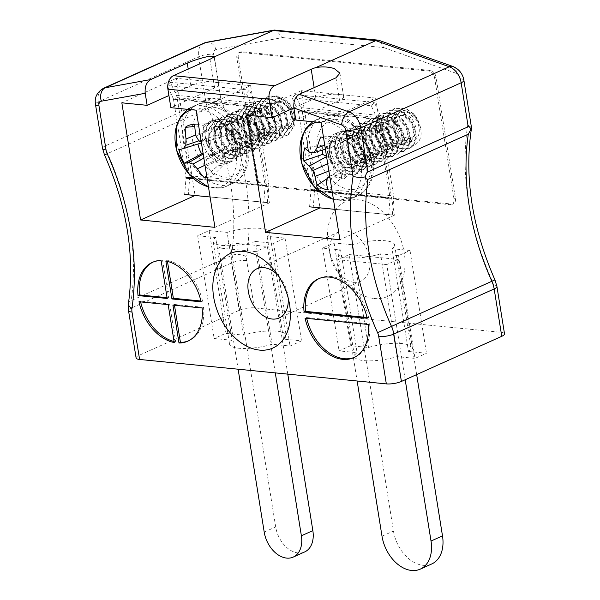 <?xml version="1.0" encoding="UTF-8"?>
<svg xmlns="http://www.w3.org/2000/svg" width="600" height="600" viewBox="0 0 600 600"><rect width="100%" height="100%" fill="white"/><g stroke="black" fill="none" stroke-linecap="round" stroke-linejoin="round"><path stroke-width="0.45" stroke-dasharray="3 2.25" d="M224.76 152.415A12.435 8.527 -114.2 0 0 227.962 151.92A12.435 8.527 -114.2 0 0 230.64 137.085A12.435 8.527 -114.2 0 0 217.763 129.248A12.435 8.527 -114.2 0 0 214.275 141.9A12.435 8.527 -114.2 0 0 224.76 152.415M283.538 125.977A12.435 8.527 -114.2 0 0 286.74 125.483A12.435 8.527 -114.2 0 0 290.228 112.823A12.435 8.527 -114.2 0 0 279.743 102.315A12.435 8.527 -114.2 0 0 276.54 102.81A12.435 8.527 -114.2 0 0 273.053 115.462A12.435 8.527 -114.2 0 0 283.538 125.977M349.71 164.782A12.435 8.527 -114.2 0 0 352.913 164.288A12.435 8.527 -114.2 0 0 355.59 149.453A12.435 8.527 -114.2 0 0 342.712 141.615A12.435 8.527 -114.2 0 0 339.225 154.275A12.435 8.527 -114.2 0 0 349.71 164.782M408.487 138.345A12.435 8.527 -114.2 0 0 411.69 137.85A12.435 8.527 -114.2 0 0 415.178 125.198A12.435 8.527 -114.2 0 0 404.692 114.683A12.435 8.527 -114.2 0 0 401.49 115.177A12.435 8.527 -114.2 0 0 398.002 127.837A12.435 8.527 -114.2 0 0 408.487 138.345M263.46 185.392A6.48 4.447 65.8 0 1 257.722 178.755L238.298 57.488A6.48 4.447 65.8 0 1 240.39 52.043A6.48 4.447 65.8 0 1 242.055 51.787L430.275 70.425A6.48 4.447 65.8 0 1 436.005 77.055L455.43 198.33A6.48 4.447 65.8 0 1 453.345 203.767A6.48 4.447 65.8 0 1 451.673 204.022L263.46 185.392L262.028 186.038A6.48 4.447 65.8 0 1 256.29 179.4L236.865 58.133A6.48 4.447 65.8 0 1 238.958 52.688A6.48 4.447 65.8 0 1 240.623 52.432L428.842 71.07A6.48 4.447 65.8 0 1 434.572 77.7L453.998 198.975A6.48 4.447 65.8 0 1 451.912 204.413A6.48 4.447 65.8 0 1 450.24 204.667L262.028 186.038M136.102 357.945A10.8 2.88 170.9 0 1 138.855 355.455L239.205 310.32A10.8 2.88 170.9 0 1 254.28 307.875L501.015 332.303A10.8 2.88 170.9 0 1 504.51 333.817M374.19 298.507A51.84 35.55 -114.2 0 0 404.16 252.375A51.84 35.55 -114.2 0 0 357.532 199.778A51.84 35.55 -114.2 0 0 328.62 247.103A51.84 35.55 -114.2 0 0 342.855 278.737A51.84 35.55 -114.2 0 0 374.19 298.507M408.495 351.465L426.472 353.243L415.005 358.403L397.028 356.625A28.62 7.635 170.9 0 1 354.525 356.595A28.62 7.635 170.9 0 1 357.067 352.665L339.09 350.888L350.558 345.728L368.535 347.513A28.62 7.635 170.9 0 1 411.037 347.543A28.62 7.635 170.9 0 1 408.495 351.465L392.033 248.692L410.01 250.478L398.543 255.63L380.565 253.853L397.028 356.625M232.118 340.298L214.14 338.52L225.608 333.36L243.585 335.138A28.62 7.635 170.9 0 1 286.087 335.168A28.62 7.635 170.9 0 1 283.545 339.097L301.522 340.875L290.055 346.035L272.077 344.257A28.62 7.635 170.9 0 1 229.575 344.22A28.62 7.635 170.9 0 1 232.118 340.298L215.655 237.525L197.678 235.748L209.145 230.587L227.123 232.365L243.585 335.138M227.123 232.365A28.62 7.635 170.9 0 1 269.625 232.403A28.62 7.635 170.9 0 1 267.082 236.325L285.06 238.103L273.593 243.263L255.615 241.485L272.077 344.257M255.615 241.485A28.62 7.635 170.9 0 1 213.112 241.455A28.62 7.635 170.9 0 1 215.655 237.525M273.593 243.263L290.055 346.035M285.06 238.103L301.522 340.875M267.082 236.325L283.545 339.097M209.145 230.587L225.608 333.36M197.678 235.748L214.14 338.52M380.565 253.853A28.62 7.635 170.9 0 1 338.062 253.822A28.62 7.635 170.9 0 1 340.605 249.9L322.627 248.115L334.095 242.955L352.072 244.74L368.535 347.513M352.072 244.74A28.62 7.635 170.9 0 1 394.575 244.77A28.62 7.635 170.9 0 1 392.033 248.692M334.095 242.955L350.558 345.728M322.627 248.115L339.09 350.888M340.605 249.9L357.067 352.665M398.543 255.63L415.005 358.403M410.01 250.478L426.472 353.243M254.28 307.875L246.69 260.498A10.8 7.41 65.8 0 1 246.638 256.778A221.385 151.83 -114.2 0 0 221.873 102.15A10.8 7.41 65.8 0 1 220.718 98.325L213.667 54.338A5.4 3.705 65.8 0 1 216.007 49.62L282.615 37.598L275.752 30M282.615 37.598L383.79 47.617L379.515 40.402M383.79 47.617L456.457 73.425A5.4 3.705 65.8 0 1 460.403 78.765L467.768 124.733L471.487 127.688M167.055 297.675L168.615 297.825L162.547 259.92L161.108 260.565M168.615 297.825L167.183 298.47M162.547 259.92A43.2 29.625 -114.2 0 0 153.765 261.75A43.2 29.625 -114.2 0 0 153.053 262.087M200.917 301.028L202.53 301.185L201.097 301.83M202.53 301.185A43.2 29.625 -114.2 0 0 167.288 260.385L167.453 261.39M167.288 260.385L165.855 261.03M172.913 305.108L174.352 304.462L174.48 305.265M174.352 304.462L203.52 307.35L202.087 307.995M188.483 340.853A43.2 29.625 -114.2 0 0 189.203 340.545A43.2 29.625 -114.2 0 0 203.52 307.35M168.172 304.635L169.605 303.99L140.43 301.103L138.998 301.748M169.605 303.99L175.68 341.903L174.24 342.548M140.43 301.103A43.2 29.625 -114.2 0 0 140.61 301.913M174.083 341.543A43.2 29.625 -114.2 0 0 175.68 341.903M354.555 357.293A43.2 29.625 -114.2 0 0 355.275 356.985A43.2 29.625 -114.2 0 0 369.593 323.79L306.502 317.55L305.07 318.195M369.593 323.79L368.16 324.435M306.502 317.55A43.2 29.625 -114.2 0 0 306.683 318.353M366.99 317.468L368.603 317.625L367.17 318.27M368.603 317.625A43.2 29.625 -114.2 0 0 319.837 278.19A43.2 29.625 -114.2 0 0 319.125 278.528M335.933 77.835L339.54 100.38A16.2 4.32 -9.1 0 0 343.673 96.645A16.2 4.32 -9.1 0 0 338.43 94.373A16.2 4.32 -9.1 0 0 315.817 98.032L293.873 107.903M339.54 100.38L295.815 120.052M375.6 98.055L301.26 90.69L320.025 207.855L394.365 215.212L375.6 98.055L321.12 122.558M394.365 215.212L339.892 239.715M301.26 90.69L246.788 115.192M250.65 85.68L176.31 78.323L195.075 195.48L269.415 202.837L250.65 85.68L196.178 110.183M209.985 59.235L214.59 88.012A16.2 4.32 -9.1 0 0 218.722 84.278A16.2 4.32 -9.1 0 0 213.48 82.005A16.2 4.32 -9.1 0 0 190.868 85.665L168.922 95.535M214.59 88.012L170.865 107.677M269.415 202.837L214.942 227.34M176.31 78.323L121.837 102.825M288.18 297.938A27 18.518 -114.2 0 0 287.707 294.428A27 18.518 -114.2 0 0 280.298 277.95A27 18.518 -114.2 0 0 277.98 275.265M353.918 282.285A27 18.518 -114.2 0 0 360.877 281.212A27 18.518 -114.2 0 0 366.69 249A27 18.518 -114.2 0 0 338.73 231.968A27 18.518 -114.2 0 0 330.188 255.51A27 18.518 -114.2 0 0 337.597 271.987A27 18.518 -114.2 0 0 353.918 282.285M287.782 374.13L267.337 246.465L230.167 242.782L275.678 526.95A25.38 17.407 -114.2 0 0 304.673 551.933M275.288 372.892L255.862 251.625L267.337 246.465M255.862 251.625L218.7 247.942L230.167 242.782M218.7 247.942L238.125 369.218M416.662 374.587L398.213 259.418L349.185 254.565L393.465 531.023A33.48 22.957 -114.2 0 0 431.715 563.977M405.195 379.74L386.745 264.577L398.213 259.418M386.745 264.577L337.718 259.725L349.185 254.565M337.718 259.725L357.142 381M346.47 121.927C361.087 128.108 373.08 149.7 371.505 166.972C370.673 184.583 356.543 194.295 341.985 187.208C327.375 181.02 315.382 159.428 316.957 142.155C317.782 124.545 331.92 114.833 346.47 121.927M342.907 173.835C354.75 178.8 362.888 161.595 353.332 148.29C351.173 144.502 348.457 141.84 345.188 140.295C333.06 132.292 324.495 149.085 331.942 163.072A21.6 14.812 -114.2 0 0 342.907 173.835C330.577 168.413 324.442 143.933 334.515 135.9L336.915 134.167M331.942 163.072L329.017 145.755L336.923 134.167L347.707 134.325C357.877 139.71 363.278 148.365 363.915 160.275L362.108 167.79L357.502 172.267L347.925 171.57C338.715 165.757 334.267 156.683 334.582 144.337C335.138 139.785 336.788 136.222 339.532 133.642L342.653 131.595L353.445 131.745C363.608 137.13 369.015 145.785 369.653 157.695L367.837 165.21L363.24 169.688L353.663 168.998C344.445 163.178 339.998 154.102 340.32 141.757L342.96 133.875L348.39 129.015L359.175 129.165C369.345 134.55 374.745 143.205 375.382 155.115L373.575 162.63L368.97 167.115L359.392 166.417C350.183 160.597 345.735 151.523 346.05 139.178L348.69 131.295L354.12 126.435L364.913 126.593C375.082 131.977 380.483 140.625 381.12 152.542L379.305 160.05L374.707 164.535L365.13 163.837C355.913 158.025 351.465 148.942 351.788 136.597L354.428 128.715L359.858 123.855L370.642 124.012C380.812 129.398 386.22 138.045 386.857 149.962L385.043 157.47L380.438 161.955L370.86 161.257C361.65 155.445 357.202 146.363 357.517 134.017L358.425 129.825L365.587 121.275L376.38 121.433C386.55 126.817 391.95 135.465 392.588 147.382L390.78 154.89L386.175 159.375L376.597 158.678C367.388 152.865 362.94 143.782 363.255 131.438L365.895 123.555L371.325 118.703L382.11 118.852C392.28 124.238 397.688 132.885 398.325 144.803L396.51 152.31L391.905 156.795L382.327 156.097C373.118 150.285 368.67 141.203 368.985 128.858L371.632 120.975L377.062 116.123L387.847 116.273C398.018 121.657 403.418 130.305 404.055 142.222L402.248 149.73L397.643 154.215L388.065 153.517C378.855 147.705 374.407 138.623 374.722 126.278L377.362 118.395L382.793 113.542L393.585 113.692C403.748 119.078 409.155 127.725 409.793 139.642L407.978 147.15L403.38 151.635L393.803 150.938C386.123 146.415 381.645 138.855 380.362 128.265L382.365 129.975L388.365 144.113L398.925 147.488L403.357 140.363L400.928 129.06L392.647 120.39L382.942 119.625L377.077 127.395L378.067 139.343L384.915 148.657L393.188 150.067L397.62 142.942L395.197 131.64L386.918 122.97L377.212 122.205L371.347 129.975L372.337 141.922L379.185 151.238L387.457 152.648L391.89 145.523L389.46 134.22L381.18 125.55L371.475 124.785L365.61 132.555L366.6 144.502L373.447 153.81L381.72 155.227L386.153 148.102L383.73 136.8L375.45 128.13L365.737 127.365L360.278 133.762L359.722 142.882L363.33 151.845L369.585 157.477L375.99 157.808L380.415 150.675L377.993 139.38L369.712 130.71L360.007 129.945L354.142 137.715L355.132 149.663L361.98 158.97L370.252 160.387L374.685 153.255L372.263 141.96L363.983 133.29L354.27 132.517L348.405 140.295L349.395 152.235L356.243 161.55L364.515 162.96L368.947 155.835L366.525 144.532L358.245 135.87L348.54 135.097L342.675 142.875L343.665 154.815L350.513 164.13L358.785 165.54L363.218 158.415L360.788 147.113L352.507 138.45L342.09 138L339.728 139.545L335.812 148.32L337.942 159.442L344.7 167.453L352.335 168.442L356.835 160.493L353.332 148.29M345.188 140.295L352.5 145.837L356.947 154.53L357.075 163.05L353.048 168.12L345.413 167.13L338.663 159.12L336.532 147.998L340.44 139.222L342.803 137.678M342.09 138L351.795 138.773L360.075 147.435L362.498 158.738L358.065 165.863L349.793 164.453L342.945 155.137L341.955 143.19L347.82 135.42L357.525 136.192L365.805 144.855L368.235 156.157L363.803 163.282L355.53 161.873L348.683 152.558L347.692 140.618L353.558 132.84L363.263 133.613L371.543 142.275L373.965 153.578L369.532 160.71L361.26 159.292L354.413 149.985L353.423 138.038L359.288 130.267L368.993 131.032L377.28 139.703L379.702 150.998L375.27 158.13L368.865 157.8L362.618 152.167L359.002 143.205L359.558 134.085L365.025 127.688L374.73 128.453L383.01 137.123L385.433 148.425L381.007 155.55L372.735 154.132L365.888 144.825L364.89 132.877L370.755 125.108L380.468 125.873L388.748 134.542L391.17 145.845L386.737 152.97L378.465 151.56L371.618 142.245L370.627 130.297L376.493 122.528L386.197 123.292L394.478 131.962L396.908 143.265L392.475 150.39L384.202 148.98L377.355 139.665L376.365 127.718L382.23 119.948L391.935 120.712L400.215 129.382L402.638 140.685L398.205 147.81L387.653 144.435L381.653 130.297L375.337 130.523L375.435 125.962L378.075 118.073L383.505 113.22L394.298 113.37C404.467 118.755 409.868 127.41 410.505 139.32L408.69 146.835L404.092 151.312L394.515 150.623C385.298 144.803 380.85 135.727 381.173 123.382L383.812 115.5L389.243 110.64L400.028 110.79C410.197 116.175 415.605 124.83 416.243 136.74L414.428 144.255L409.822 148.74L400.245 148.042C391.035 142.222 386.588 133.148 386.903 120.802L389.543 112.92L394.98 108.06L405.765 108.218L413.903 114.007A21.6 14.812 65.8 0 1 420.743 128.977C418.373 119.243 413.138 112.425 405.053 108.532L394.26 108.382L388.83 113.235L386.19 121.125C385.875 133.47 390.322 142.545 399.533 148.358L409.11 149.055L413.715 144.578L415.522 137.062C414.885 125.145 409.485 116.498 399.315 111.113L388.53 110.962L383.1 115.815L380.46 123.698L380.362 128.265L382.365 129.975L383.82 121.965L387.96 117.368L397.665 118.132L405.945 126.802L408.375 138.105L403.942 145.23L395.67 143.82L388.822 134.505L387.832 122.558L393.697 114.788L403.403 115.56L411.683 124.222L414.105 135.525L409.673 142.65L401.4 141.24L394.553 131.925L393.562 119.977L399.428 112.208L408.345 112.583L416.408 119.917A15.982 10.965 -114.2 0 0 408.263 111.922C394.41 104.385 387.675 126.877 398.707 139.125C408.623 152.333 423.713 144.847 420.743 128.977M375.337 130.523C376.62 141.113 381.097 148.672 388.778 153.195L398.355 153.892L402.96 149.415L404.768 141.9C404.13 129.983 398.73 121.335 388.56 115.95L377.775 115.8L372.345 120.653L369.705 128.535C369.382 140.88 373.83 149.962 383.048 155.775L392.625 156.472L397.222 151.988L399.037 144.48C398.4 132.562 392.993 123.915 382.83 118.53L372.038 118.38L366.608 123.233L363.968 131.115C363.653 143.46 368.1 152.542 377.31 158.355L386.888 159.053L391.493 154.567L393.3 147.06C392.662 135.142 387.263 126.495 377.093 121.11L366.308 120.96L360.877 125.812L358.23 133.695C357.915 146.04 362.362 155.123 371.572 160.935L381.15 161.632L385.755 157.148L387.57 149.64C386.933 137.722 381.525 129.075 371.355 123.69L360.57 123.532L353.4 132.083L352.5 136.275C352.185 148.62 356.632 157.703 365.843 163.515L375.42 164.212L380.025 159.727L381.832 152.22C381.195 140.303 375.795 131.655 365.625 126.27L354.84 126.113L349.403 130.972L346.763 138.855C346.447 151.2 350.895 160.282 360.105 166.095L369.683 166.792L374.288 162.308L376.103 154.8C375.465 142.882 370.058 134.235 359.888 128.85L349.103 128.692L343.673 133.553L341.032 141.435C340.71 153.78 345.157 162.863 354.375 168.675L363.952 169.373L368.55 164.887L370.365 157.38C369.728 145.462 364.327 136.815 354.157 131.43L343.365 131.273L337.935 136.132L335.295 144.015C334.98 156.36 339.428 165.435 348.638 171.255L358.215 171.953L362.82 167.468L364.627 159.953C363.99 148.042 358.59 139.387 348.42 134.002L337.635 133.852M316.725 122.123A41.115 28.2 65.8 0 1 333.202 123.975A41.115 28.2 65.8 0 1 361.433 171.428A41.115 28.2 65.8 0 1 333.397 199.17M323.535 137.61A27.892 19.125 65.8 0 1 331.425 141.863A59.948 30.682 111.3 0 0 328.23 153.03A59.46 37.987 86 0 0 329.123 159.442A59.46 33.945 29 0 0 333.998 163.425A59.948 23.152 7.4 0 0 344.955 166.215A27.892 19.125 65.8 0 1 344.07 179.01A59.948 30.322 -179.8 0 1 333.075 176.88A59.46 15.067 162.8 0 1 329.88 177.24M381.653 130.297L383.108 122.288L387.96 117.368M413.903 114.007L416.408 119.917A15.982 10.965 -114.2 0 1 412.433 141.248A15.982 10.965 -114.2 0 1 395.55 124.672A15.982 10.965 -114.2 0 1 408.263 111.922L400.147 111.885L394.283 119.655L395.272 131.602L402.12 140.917L410.393 142.328L414.825 135.203L412.403 123.9L404.115 115.238L394.41 114.465L388.545 122.235L389.535 134.183L396.382 143.498L404.655 144.907L409.088 137.782L406.665 126.48L398.385 117.81L388.68 117.045M331.425 141.863L344.093 139.657A22.065 15.135 -114.2 0 0 336.24 136.08L320.73 136.995M336.24 136.08L335.88 141.337L324.75 145.215M335.88 141.337L333.195 146.797L325.388 149.175M333.195 146.797L327.6 147.015L310.178 152.58M327.6 147.015L323.205 145.012L304.77 147.93M323.205 145.012A22.065 15.135 -114.2 0 0 322.373 150.09M326.513 156.218L326.955 156.413L326.58 156.623M326.955 156.413L332.183 161.558L327.705 163.65M332.183 161.558L333.975 169.05L328.89 171.03M333.975 169.05L333.608 174.308L327.48 178.387M333.608 174.308A22.065 15.135 -114.2 0 0 341.468 177.885L328.118 189.945M341.468 177.885L341.827 172.62L326.265 181.545M341.827 172.62L344.513 167.167L329.73 176.28M344.513 167.167L350.108 166.95L333.075 176.88M350.108 166.95L354.502 168.953L344.07 179.01M354.502 168.953A22.065 15.135 -114.2 0 0 355.147 159.547L344.955 166.215M355.147 159.547L350.752 157.545L333.998 163.425M350.752 157.545L345.525 152.407L329.123 159.442M345.525 152.407L343.733 144.915L328.23 153.03M343.733 144.915L344.093 139.657M232.222 176.34C219.51 180.727 201.75 167.865 195.165 149.52C187.92 131.37 193.26 111.495 206.34 108.052C219.053 103.665 236.812 116.52 243.397 134.873C250.635 153.015 245.295 172.898 232.222 176.34M211.642 122.04C201.353 125.64 203.43 148.657 215.85 155.017C219.007 157.23 222.038 157.92 224.955 157.102C236.775 156.322 235.178 133.403 223.89 124.845A21.6 14.812 -114.2 0 0 211.642 122.04C223.47 117.435 239.52 136.29 237.218 150.458L230.925 160.635L229.072 161.377C220.455 162.585 213.645 157.087 208.635 144.9L207.885 129.855L215.362 120.278L216.66 119.782C226.237 118.148 234 123.21 239.97 134.97C241.913 139.567 242.67 143.977 242.243 148.2L235.95 158.377L234.81 158.805C226.192 160.005 219.375 154.507 214.365 142.328L213.623 127.275L221.093 117.698L222.397 117.203C231.968 115.567 239.737 120.63 245.7 132.39L247.8 146.828L241.68 155.797L240.54 156.225C231.923 157.425 225.112 151.928 220.103 139.748L219.353 124.695L226.83 115.118L228.127 114.623C237.705 112.988 245.475 118.05 251.438 129.81L253.538 144.248L247.417 153.218L246.278 153.645C237.66 154.845 230.843 149.355 225.833 137.167L225.09 122.115L232.567 112.538L233.865 112.042C243.435 110.407 251.205 115.47 257.175 127.23L259.267 141.675L253.147 150.637L252.007 151.065C243.39 152.265 236.58 146.775 231.57 134.587L230.82 119.535L238.298 109.958L239.595 109.462C249.173 107.835 256.942 112.898 262.905 124.65L264.457 129.15L264.562 140.97L258.885 148.058L257.745 148.485C249.127 149.685 242.31 144.195 237.3 132.007L236.558 116.955L244.035 107.377L245.333 106.882C254.903 105.255 262.673 110.317 268.642 122.07L270.743 136.515L264.615 145.477L263.475 145.905C254.858 147.105 248.048 141.615 243.038 129.428L242.295 114.375L249.765 104.805L251.07 104.302C260.64 102.675 268.41 107.738 274.373 119.49L276.472 133.935L270.353 142.905L269.212 143.325C260.595 144.525 253.785 139.035 248.775 126.847L248.025 111.795L255.502 102.225L256.8 101.722C266.377 100.095 274.14 105.157 280.11 116.91L282.21 131.355L276.082 140.325L274.95 140.745C266.332 141.945 259.515 136.455 254.505 124.267L253.763 109.222L261.233 99.645L262.538 99.15C270.39 97.448 277.403 101.085 283.582 110.047L285.84 114.337L287.94 128.775L281.82 137.745L280.68 138.165C272.062 139.373 265.252 133.875 260.243 121.688L259.493 106.642L266.97 97.065L268.267 96.57C277.845 94.935 285.615 99.998 291.577 111.757L293.678 126.195L287.558 135.165L286.418 135.585C279.75 136.92 273.743 133.267 268.388 124.635A21.6 14.812 65.8 0 0 279.697 134.61L287.13 135.27L288.27 134.843L294.39 125.873L292.29 111.435C286.327 99.675 278.558 94.613 268.98 96.248L267.683 96.743L260.205 106.32L260.955 121.373C265.965 133.553 272.775 139.05 281.392 137.85L282.532 137.422L288.653 128.453L286.56 114.015C280.59 102.255 272.82 97.192 263.25 98.828L261.952 99.323L254.475 108.9L255.218 123.945C260.228 136.132 267.045 141.63 275.663 140.422L276.803 140.002L282.923 131.032L280.822 116.595L278.558 112.305C272.385 103.343 265.365 99.712 257.513 101.407L256.215 101.903L248.737 111.48L249.487 126.525C254.498 138.712 261.308 144.21 269.925 143.002L271.065 142.583L277.185 133.613L275.085 119.175C269.123 107.415 261.353 102.352 251.782 103.98L250.478 104.483L243.007 114.06L243.75 129.105C248.76 141.292 255.577 146.782 264.195 145.583L265.327 145.163L271.455 136.192L269.355 121.748C263.385 109.995 255.623 104.933 246.045 106.56L244.748 107.062L237.27 116.632L238.02 131.685C243.03 143.873 249.84 149.363 258.457 148.163L259.597 147.743L265.718 138.773L263.618 124.328C257.655 112.575 249.885 107.512 240.315 109.14L239.01 109.635L231.54 119.212L232.282 134.265C237.292 146.453 244.103 151.942 252.72 150.743L253.86 150.322L259.545 143.227L259.433 131.407L257.888 126.907C251.917 115.155 244.147 110.093 234.577 111.72L233.28 112.215L225.803 121.792L226.545 136.845C231.555 149.032 238.373 154.523 246.99 153.322L248.13 152.895L254.25 143.933L252.15 129.488C246.188 117.735 238.417 112.672 228.84 114.3L227.542 114.795L220.065 124.373L220.815 139.425C225.825 151.613 232.635 157.102 241.252 155.903L242.392 155.475L248.513 146.512L246.42 132.067C240.45 120.308 232.68 115.245 223.11 116.88L221.812 117.375L214.335 126.953L215.077 142.005C220.087 154.192 226.905 159.683 235.522 158.483L236.663 158.055L242.782 149.085L240.683 134.648C234.72 122.887 226.95 117.825 217.373 119.46L216.075 119.955L208.597 129.532L209.347 144.585C214.358 156.765 221.167 162.262 229.785 161.062L230.925 160.635M230.775 154.545L222.502 153.135L215.655 143.828L214.665 131.88L220.53 124.102L230.235 124.875L238.515 133.545L240.938 144.84L236.513 151.972L228.24 150.555L221.392 141.248L220.395 129.3L226.26 121.53L235.972 122.295L244.252 130.965L246.675 142.267L242.243 149.392L233.97 147.975L227.123 138.667L226.132 126.72L231.998 118.95L241.702 119.715L249.983 128.385L252.413 139.688L247.98 146.812L239.708 145.403L232.86 136.087L231.87 124.14L237.735 116.37L249.375 118.343L257.535 130.373L257.767 139.05L253.71 144.233L245.438 142.822L238.59 133.507L237.6 121.56L243.465 113.79L253.17 114.555L261.45 123.225L263.88 134.528L259.447 141.653L251.175 140.243L244.327 130.928L243.337 118.98L249.202 111.21L258.907 111.975L267.188 120.645L269.61 131.947L265.178 139.072L256.905 137.663L250.058 128.347L249.067 116.4L254.933 108.63L264.638 109.395L272.925 118.065L275.347 129.368L270.915 136.493L262.642 135.083L255.795 125.767L254.805 113.82L260.67 106.05L269.513 106.395L277.545 113.602L281.16 125.88L276.653 133.913L268.38 132.502L261.532 123.188L260.535 111.24L266.4 103.47L276.112 104.243L284.392 112.905L286.815 124.208L282.382 131.333L274.11 129.922L267.263 120.608L266.272 108.667L272.138 100.89L281.843 101.663L290.123 110.325L292.553 121.627L288.12 128.76L278.925 126.645A15.982 10.965 -114.2 0 0 288.03 128.73L288.832 128.438L293.265 121.305L290.843 110.002L282.562 101.34L272.858 100.567L266.993 108.345L267.983 120.285L274.83 129.6L283.103 131.01L287.535 123.885L285.105 112.583L276.825 103.92L267.12 103.148L261.255 110.925L262.245 122.865L269.093 132.18L277.365 133.59L281.873 125.558L278.265 113.28L270.225 106.073L261.382 105.727L255.517 113.498L256.515 125.445L263.362 134.76L271.635 136.17L276.06 129.045L273.638 117.743L265.358 109.073L255.653 108.308L249.788 116.078L250.778 128.025L257.625 137.34L265.897 138.75L270.33 131.625L267.907 120.323L259.62 111.653L249.915 110.887L244.05 118.657L245.04 130.605L251.888 139.92L260.16 141.33L264.593 134.205L262.17 122.903L253.89 114.233L244.185 113.468L238.32 121.238L239.31 133.185L246.157 142.5L254.43 143.91L258.48 138.727L258.255 130.05L250.087 118.02L238.447 116.047L232.583 123.817L233.572 135.765L240.42 145.08L248.692 146.49L253.125 139.365L250.702 128.062L242.423 119.392L232.718 118.627L226.853 126.398L227.843 138.345L234.69 147.653L242.962 149.07L247.395 141.945L244.965 130.642L236.685 121.972L226.98 121.208L221.115 128.977L222.105 140.925L228.952 150.233L237.225 151.65L241.657 144.517L239.235 133.222L230.955 124.552L221.243 123.78L215.377 131.558L216.375 143.505L223.222 152.812L231.495 154.23L230.775 154.545L235.237 147.105L233.947 138.705L229.02 130.913L221.91 126.375L214.792 126.683L209.933 131.618L208.485 139.65L210.75 148.335L215.85 155.017M224.955 157.102L216.795 154.875L210.405 145.433L209.722 133.837L215.513 126.36L222.63 126.052L229.74 130.59L234.667 138.382L235.958 146.782L231.495 154.23M223.89 124.845L232.013 133.328L236.303 144.517L235.567 154.83L230.212 160.958M191.775 109.748A41.115 28.2 65.8 0 1 232.987 140.475A41.115 28.2 65.8 0 1 220.275 186.66A41.115 28.2 65.8 0 1 208.447 186.803M201.202 141.6A59.46 16.357 -1 0 0 204.54 142.125L214.695 139.012A27.892 19.125 65.8 0 1 219.772 152.4A59.948 7.402 155.6 0 1 209.873 156.203A59.46 9.36 140 0 0 206.25 160.028A59.46 34.68 100.3 0 0 207.3 165.765A59.948 39.713 72.5 0 0 213.735 174.817A27.892 19.125 65.8 0 1 206.978 177.623M279.697 134.61L278.925 126.645A15.982 10.965 -114.2 0 1 272.183 102.525A15.982 10.965 -114.2 0 1 291.053 106.845A15.982 10.965 -114.2 0 1 288.03 128.73C300.127 127.005 294.127 100.417 280.575 96.817C267.368 91.463 259.845 110.407 268.388 124.635M206.655 175.605L218.01 165.66A22.065 15.135 -114.2 0 0 224.955 163.553L213.735 174.817M224.955 163.553L222.87 158.047L207.3 165.765M222.87 158.047L222.285 150.675L206.25 160.028M222.285 150.675L226.005 146.422L209.873 156.203M226.005 146.422L229.89 145.245L219.772 152.4M229.89 145.245A22.065 15.135 -114.2 0 0 226.163 135.405L214.695 139.012M226.163 135.405L204.54 142.125M222.278 136.583L216.428 135.24L199.125 141.225M216.428 135.24L211.882 129.067L195.99 135.938M211.882 129.067L209.798 123.562L194.67 124.515M209.798 123.562A22.065 15.135 -114.2 0 0 208.627 123.578A22.065 15.135 -114.2 0 0 202.853 125.67L194.782 126.458M202.853 125.67L204.938 131.175L195.81 134.933M204.938 131.175L205.522 138.547L198.862 140.82M205.522 138.547L201.42 142.92M201.803 142.8L179.175 149.805M203.093 153.382L205.53 152.64L203.197 154.028M205.53 152.64L211.38 153.99L203.85 158.108M211.38 153.99L215.925 160.155L204.99 165.24M215.925 160.155L218.01 165.66M377.317 118.762L371.228 105.727L292.14 97.898L298.237 110.933L377.317 118.762A2.16 1.462 95.7 0 1 377.513 119.422L390.022 197.535A2.16 1.462 95.7 0 1 390.053 198.27L388.673 214.665L392.325 214.913L393.697 198.517A7.56 5.123 95.7 0 0 393.607 195.923L381.097 117.81A7.56 5.123 95.7 0 0 380.4 115.493L374.31 102.458L371.228 105.727M298.237 110.933A2.16 1.462 95.7 0 1 298.433 111.593L310.942 189.705A2.16 1.462 95.7 0 1 310.972 190.447L309.593 206.835L313.237 207.083L314.618 190.688A7.56 5.123 95.7 0 0 314.528 188.093L302.017 109.988A7.56 5.123 95.7 0 0 301.32 107.663L295.23 94.627L374.31 102.458M295.23 94.627L292.14 97.898M331.207 151.305A22.68 15.555 -114.2 0 0 357.112 173.632A22.68 15.555 -114.2 0 0 361.995 146.572A22.68 15.555 -114.2 0 0 338.513 132.27A22.68 15.555 -114.2 0 0 331.207 151.305M313.237 207.083L392.325 214.913M335.025 209.355L388.673 214.665M347.685 176.145A22.68 15.555 65.8 0 1 327.623 152.917A22.68 15.555 65.8 0 1 334.928 133.882A22.68 15.555 65.8 0 1 358.418 148.185A22.68 15.555 65.8 0 1 353.535 175.245A22.68 15.555 65.8 0 1 347.685 176.145M252.368 106.387L246.278 93.36L167.19 85.53L173.288 98.565L252.368 106.387A2.16 1.462 95.7 0 1 252.562 107.055L265.072 185.16A2.16 1.462 95.7 0 1 265.103 185.903L263.722 202.298L267.375 202.538L268.755 186.142A7.56 5.123 95.7 0 0 268.657 183.547L256.147 105.442A7.56 5.123 95.7 0 0 255.45 103.118L249.36 90.082L246.278 93.36M173.288 98.565A2.16 1.462 95.7 0 1 173.483 99.225L185.993 177.33A2.16 1.462 95.7 0 1 186.023 178.072L184.642 194.468L188.288 194.708L189.667 178.32A7.56 5.123 95.7 0 0 189.578 175.718L177.067 97.613A7.56 5.123 95.7 0 0 176.37 95.287L170.28 82.26L249.36 90.082M170.28 82.26L167.19 85.53M206.257 138.938A22.68 15.555 -114.2 0 0 232.17 161.265A22.68 15.555 -114.2 0 0 237.045 134.205A22.68 15.555 -114.2 0 0 213.562 119.895A22.68 15.555 -114.2 0 0 206.257 138.938M188.288 194.708L267.375 202.538M210.075 196.987L263.722 202.298M222.735 163.778A22.68 15.555 65.8 0 1 202.673 140.55A22.68 15.555 65.8 0 1 209.978 121.507A22.68 15.555 65.8 0 1 233.468 135.81A22.68 15.555 65.8 0 1 228.585 162.877A22.68 15.555 65.8 0 1 222.735 163.778M467.768 124.733A221.385 151.83 -114.2 0 0 492.27 281.1A10.8 7.41 65.8 0 1 493.425 284.925L501.015 332.303M203.812 43.178A16.2 11.107 -114.2 0 0 198.593 56.775L205.642 100.77A21.6 14.812 -114.2 0 0 207.952 108.42A210.585 144.428 65.8 0 1 231.51 255.502A21.6 14.812 -114.2 0 0 231.615 262.935L239.205 310.32M138.855 355.455L131.265 308.077A21.6 14.812 65.8 0 1 131.16 300.638A210.585 144.428 -114.2 0 0 107.602 153.555A21.6 14.812 65.8 0 1 105.292 145.905L98.243 101.91L198.593 56.775A10.8 2.88 -9.1 0 1 213.667 54.338M95.49 104.407A10.8 2.88 -9.1 0 1 98.243 101.91A16.2 11.107 65.8 0 1 103.462 88.312M102.532 148.395A10.8 2.88 -9.1 0 1 105.292 145.905L205.642 100.77A10.8 2.88 -9.1 0 1 220.718 98.325M104.505 154.942L221.873 102.15M128.438 303.562A10.8 5.363 8.4 0 1 131.16 300.638L231.51 255.502A10.8 5.363 8.4 0 1 246.638 256.778M128.512 310.567A10.8 2.88 -9.1 0 1 131.265 308.077L231.615 262.935A10.8 2.88 -9.1 0 1 246.69 260.498M216.007 49.62A10.8 7.748 79.8 0 0 206.925 42.218M456.457 73.425A10.8 6.57 109.6 0 0 452.903 66.472M460.403 78.765A10.8 2.88 170.9 0 1 463.897 80.28M492.27 281.1L494.947 279.892M493.425 284.925A10.8 2.88 170.9 0 1 496.92 286.44M315.817 98.032L314.153 87.63M190.868 85.665L188.205 69.03M450.24 204.667L451.673 204.022M453.998 198.975L455.43 198.33M434.572 77.7L436.005 77.055M428.842 71.07L430.275 70.425M240.623 52.432L242.055 51.787M236.865 58.133L238.298 57.488M256.29 179.4L257.722 178.755M264.21 532.102L275.678 526.95M381.998 536.183L393.465 531.023M342.495 117.998A43.2 29.625 65.8 0 1 371.153 157.86A43.2 29.625 65.8 0 1 357.562 195.93A43.2 29.625 65.8 0 1 312.825 168.69A43.2 29.625 65.8 0 1 322.125 117.142A43.2 29.625 65.8 0 1 342.495 117.998M339.728 139.545L334.515 135.9M339.532 133.642L340.44 139.222M336.525 120.683A43.2 29.625 65.8 0 1 365.19 160.545A43.2 29.625 65.8 0 1 351.593 198.615A43.2 29.625 65.8 0 1 306.855 171.375A43.2 29.625 65.8 0 1 316.155 119.828A43.2 29.625 65.8 0 1 336.525 120.683M359.558 134.085L353.4 132.083M358.425 129.825L360.278 133.762M230.175 184.477A43.2 29.625 65.8 0 1 187.125 154.575A43.2 29.625 65.8 0 1 197.175 104.767A43.2 29.625 65.8 0 1 241.913 132.015A43.2 29.625 65.8 0 1 232.612 183.562A43.2 29.625 65.8 0 1 230.175 184.477M235.237 147.105L237.218 150.458M242.243 148.2L235.958 146.782M224.205 187.163A43.2 29.625 65.8 0 1 181.155 157.26A43.2 29.625 65.8 0 1 191.205 107.453A43.2 29.625 65.8 0 1 235.942 134.7A43.2 29.625 65.8 0 1 226.642 186.248A43.2 29.625 65.8 0 1 224.205 187.163M257.535 130.373L259.433 131.407M264.457 129.15L258.255 130.05M277.545 113.602L278.558 112.305M283.582 110.047L278.265 113.28M301.32 107.663L380.4 115.493M302.017 109.988L381.097 117.81M314.528 188.093L393.607 195.923M314.618 190.688L393.697 198.517M318.743 191.212L390.053 198.27M317.82 190.38L390.022 197.535M298.433 111.593L377.513 119.422M176.37 95.287L255.45 103.118M177.067 97.613L256.147 105.442M189.578 175.718L268.657 183.547M189.667 178.32L268.755 186.142M193.792 178.845L265.103 185.903M192.87 178.012L265.072 185.16M173.483 99.225L252.562 107.055M276.54 102.81L217.763 129.248M286.74 125.483L227.962 151.92M401.49 115.177L342.712 141.615M411.69 137.85L352.913 164.288M213.112 241.455L229.575 344.22M269.625 232.403L286.087 335.168M394.575 244.77L411.037 347.543M338.062 253.822L354.525 356.595M153.765 261.75L152.333 262.395M189.203 340.545L187.77 341.183M355.275 356.985L353.843 357.63M319.837 278.19L318.405 278.835M280.298 277.95L275.04 271.2M287.707 294.428L289.275 302.835M338.73 231.968L257.017 268.725M360.877 281.212L279.165 317.97M337.597 271.987L342.855 278.737M330.188 255.51L328.62 247.103M451.912 204.413L453.345 203.767M238.958 52.688L240.39 52.043M218.722 84.278L214.23 56.213M343.673 96.645L339.915 73.17M312.72 121.725L322.125 117.142C329.153 114.075 336.72 114.315 344.827 117.877C349.928 120.225 354.63 123.735 358.92 128.43C367.125 137.708 371.993 148.493 373.515 160.785C374.79 178.118 369.472 189.833 357.562 195.93L351.593 198.615L333.457 199.575M352.335 168.442L353.048 168.12M394.972 108.052L394.26 108.375M389.243 110.632L388.53 110.955M383.505 113.212L382.793 113.535M377.775 115.792L377.055 116.115M372.038 118.373L371.325 118.695M366.3 120.953L365.587 121.275M360.57 123.532L359.858 123.855M354.832 126.113L354.12 126.435M349.103 128.692L348.39 129.007M343.365 131.273L342.653 131.587M409.83 148.74L409.11 149.062M404.092 151.32L403.38 151.642M398.362 153.9L397.643 154.222M392.625 156.48L391.912 156.803M386.888 159.06L386.175 159.382M381.157 161.64L380.445 161.955M375.42 164.22L374.707 164.535M369.69 166.792L368.978 167.115M363.952 169.373L363.24 169.695M358.222 171.953L357.502 172.275M375.99 157.808L375.27 158.13M360.007 129.945L359.288 130.267M370.252 160.387L369.532 160.71M354.27 132.517L353.558 132.84M364.515 162.96L363.803 163.282M348.54 135.097L347.82 135.42M358.785 165.54L358.065 165.863M398.925 147.488L398.205 147.81M382.942 119.625L382.23 119.948M393.188 150.067L392.475 150.39M377.212 122.205L376.493 122.528M387.457 152.648L386.737 152.97M371.475 124.785L370.755 125.108M381.72 155.227L381.007 155.55M365.737 127.365L365.025 127.688M400.147 111.885L399.428 112.208M410.393 142.328L409.673 142.65M394.41 114.465L393.697 114.788M404.655 144.907L403.942 145.23M187.77 109.35L197.175 104.767C212.37 97.2 234.653 109.68 243.825 131.212C247.905 140.475 249.502 149.632 248.618 158.7C247.718 166.605 244.995 173.017 240.442 177.93L232.612 183.562L223.785 187.32L208.507 187.208M214.792 126.683L215.513 126.36M267.683 96.743L266.97 97.058M261.945 99.323L261.233 99.637M256.215 101.895L255.502 102.218M250.478 104.475L249.765 104.797M244.748 107.055L244.035 107.377M239.01 109.635L238.298 109.958M233.28 112.215L232.56 112.538M227.542 114.795L226.83 115.118M221.805 117.375L221.093 117.698M216.075 119.955L215.362 120.27M288.27 134.843L287.558 135.165M282.532 137.422L281.82 137.745M276.803 140.002L276.09 140.325M271.065 142.583L270.353 142.905M265.335 145.163L264.615 145.485M259.597 147.743L258.885 148.065M253.86 150.322L253.147 150.645M248.13 152.903L247.417 153.225M242.392 155.483L241.68 155.797M236.663 158.062L235.95 158.377M238.447 116.047L237.735 116.37M248.692 146.49L247.98 146.812M232.718 118.627L231.998 118.95M242.962 149.07L242.243 149.392M226.98 121.208L226.26 121.53M237.225 151.65L236.513 151.972M221.243 123.78L220.53 124.102M261.382 105.727L260.67 106.05M271.635 136.17L270.915 136.493M255.653 108.308L254.933 108.63M265.897 138.75L265.178 139.072M249.915 110.887L249.202 111.21M260.16 141.33L259.447 141.653M244.185 113.468L243.465 113.79M254.43 143.91L253.71 144.233M208.627 123.578L192.81 124.507M288.832 128.438L288.12 128.76M272.858 100.567L272.138 100.89M283.103 131.01L282.382 131.333M267.12 103.148L266.4 103.47M277.365 133.59L276.653 133.913M338.513 132.27L334.928 133.882M357.112 173.632L353.535 175.245M213.562 119.895L209.978 121.507M232.17 161.265L228.585 162.877"/><path stroke-width="0.9" d="M367.17 318.27A43.2 29.625 -114.2 0 0 318.405 278.835A43.2 29.625 -114.2 0 0 304.087 312.022L367.17 318.27M368.16 324.435L305.07 318.195A43.2 29.625 -114.2 0 0 353.843 357.63A43.2 29.625 -114.2 0 0 368.16 324.435M161.108 260.565A43.2 29.625 -114.2 0 0 152.333 262.395A43.2 29.625 -114.2 0 0 138.015 295.582L167.183 298.47L161.108 260.565M171.93 298.942L201.097 301.83A43.2 29.625 -114.2 0 0 165.855 261.03L171.93 298.942L173.363 298.298L200.917 301.028M172.913 305.108L178.988 343.02A43.2 29.625 -114.2 0 0 187.77 341.183A43.2 29.625 -114.2 0 0 202.087 307.995L172.913 305.108M138.998 301.748A43.2 29.625 -114.2 0 0 174.24 342.548L168.172 304.635L138.998 301.748M145.215 93.285L101.325 101.205A5.4 3.705 -114.2 0 0 98.985 105.922L106.028 149.91A10.8 7.41 -114.2 0 0 107.183 153.735A221.385 151.83 65.8 0 1 131.955 308.362A10.8 7.41 -114.2 0 0 132.007 312.082L139.597 359.46A10.8 2.88 170.9 0 1 136.102 357.945L128.512 310.567L128.438 303.562C134.962 255.788 126.99 206.25 104.505 154.942L102.532 148.395L95.49 104.407C94.305 97.597 96.968 92.235 103.462 88.312A16.2 11.107 65.8 0 1 105.262 87.758L150.697 79.56C146.483 82.17 144.653 86.745 145.215 93.285L147.142 105.33L121.837 102.825L140.602 219.983L214.942 227.34L196.178 110.183L170.865 107.677L167.903 89.19M139.597 359.46L386.332 383.888L378.743 336.51A10.8 7.41 -114.2 0 0 377.587 332.685A221.385 151.83 65.8 0 1 353.085 176.317C356.782 177.465 360.832 177.66 365.235 176.895C365.767 178.53 366.668 179.34 367.95 179.333L468.3 134.197L470.903 129.368C470.018 127.23 469.11 126.36 468.195 126.757L461.145 82.77A16.2 11.107 -114.2 0 0 449.295 66.75L375.795 40.642L272.985 30.465L205.612 42.623A16.2 11.107 -114.2 0 0 203.812 43.178L206.925 42.218A10.8 7.748 79.8 0 0 205.612 42.623L105.262 87.758A10.8 7.748 79.8 0 0 101.325 101.205M314.153 87.63L311.205 69.255A16.2 4.32 170.9 0 1 315.855 67.597C322.433 66.435 328.582 66.773 334.305 68.602L339.915 73.17L335.933 77.835L299.37 94.275C295.155 96.892 293.332 101.468 293.888 108L295.815 120.052L321.12 122.558L339.892 239.715L265.553 232.358L246.788 115.192L272.093 117.698L269.13 99.21L167.933 89.183M259.507 350.093A51.84 35.55 -114.2 0 0 289.275 302.835A51.84 35.55 -114.2 0 0 275.04 271.2A51.84 35.55 -114.2 0 0 213.78 276.9A51.84 35.55 -114.2 0 0 259.507 350.093M150.697 79.56L187.252 63.113C194.46 60.068 201.825 57.773 209.355 56.235L214.23 56.213L213.053 57.42L274.282 30.06L206.925 42.218M213.053 57.42A16.2 4.32 170.9 0 1 209.985 59.235L173.422 75.675A10.8 7.312 95.7 0 0 167.858 88.845M311.205 69.255L274.65 85.703A10.8 7.312 95.7 0 0 269.077 98.865L269.1 99.195M315.855 67.597L375.795 40.642L378.442 40.17L274.282 30.06M367.95 179.333A210.585 144.428 -114.2 0 0 391.507 326.415L494.947 279.892L496.92 286.44L504.51 333.817A10.8 2.88 170.9 0 1 501.757 336.308L494.168 288.93A21.6 14.812 -114.2 0 0 491.857 281.28A210.585 144.428 65.8 0 1 468.3 134.197M377.587 332.685L391.507 326.415A21.6 14.812 65.8 0 1 393.817 334.065L401.408 381.45L501.757 336.308M401.408 381.45A10.8 2.88 170.9 0 1 386.332 383.888M299.37 94.275L348.945 111.885A16.2 11.107 65.8 0 1 360.795 127.905L367.845 171.9L468.195 126.757M367.845 171.9C366.923 172.32 366.053 173.993 365.235 176.895M353.085 176.317L345.72 130.35A5.4 3.705 -114.2 0 0 341.767 125.002A10.8 6.57 -70.4 0 1 348.945 111.885L449.295 66.75A10.8 6.57 109.6 0 1 452.903 66.472L378.442 40.17M452.903 66.472C459.082 69.142 462.743 73.748 463.897 80.28L471.495 127.688L470.903 129.368M153.053 262.087A43.2 29.625 -114.2 0 0 139.447 294.938L167.055 297.675M139.447 294.938L138.015 295.582M167.453 261.39L173.363 298.298M174.48 305.265L180.42 342.375L178.988 343.02M180.42 342.375A43.2 29.625 -114.2 0 0 188.483 340.853M140.61 301.913A43.2 29.625 -114.2 0 0 174.083 341.543M306.683 318.353A43.2 29.625 -114.2 0 0 354.555 357.293M366.99 317.468L305.52 311.377L304.087 312.022M319.125 278.528A43.2 29.625 -114.2 0 0 305.52 311.377M293.873 107.903L272.093 117.698M319.995 207.87L265.553 232.358M168.922 95.535L147.142 105.33M195.045 195.495L140.602 219.983M277.98 275.265A27 18.518 -114.2 0 0 257.017 268.725A27 18.518 -114.2 0 0 249.435 296.212A27 18.518 -114.2 0 0 272.205 319.043A27 18.518 -114.2 0 0 279.165 317.97A27 18.518 -114.2 0 0 288.18 297.938M238.125 369.218L264.21 532.102A25.38 17.407 -114.2 0 0 293.205 557.092L304.673 551.933A25.38 17.407 -114.2 0 0 312.847 530.625L287.782 374.13M293.205 557.092A25.38 17.407 -114.2 0 0 301.38 535.785L275.288 372.892M357.142 381L381.998 536.183A33.48 22.957 -114.2 0 0 420.248 569.138L431.715 563.977A33.48 22.957 -114.2 0 0 442.493 535.875L416.662 374.587M420.248 569.138A33.48 22.957 -114.2 0 0 431.025 541.035L405.195 379.74M333.397 199.17A41.115 28.2 65.8 0 1 301.118 160.597A41.115 28.2 65.8 0 1 316.725 122.123M329.88 177.24A59.46 15.067 162.8 0 1 327.892 177.42A59.46 17.715 131 0 0 326.265 181.545A59.948 30.682 111.3 0 0 328.118 189.945A27.892 19.125 65.8 0 1 317.423 185.085A59.948 37.852 -62 0 1 315.022 176.43A59.46 45.098 -90.1 0 1 312.87 170.58A59.46 41.055 -157 0 1 309.248 166.035A59.948 30.322 -179.8 0 1 303.892 160.733A27.892 19.125 65.8 0 1 304.77 147.93A59.948 23.152 7.4 0 0 310.178 152.58A59.46 7.957 -9.9 0 0 314.108 152.61A59.46 24.825 -41.7 0 1 316.98 147.915A59.948 37.852 -62 0 1 320.73 136.995A27.892 19.125 65.8 0 1 323.535 137.61M324.75 145.215L316.98 147.915M325.388 149.175L314.108 152.61M322.373 150.09A22.065 15.135 -114.2 0 0 322.56 154.417L303.892 160.733M326.58 156.623L309.248 166.035M322.56 154.417L326.513 156.218M327.705 163.65L312.87 170.58M328.89 171.03L315.022 176.43M327.48 178.387L317.423 185.085M329.73 176.28L327.892 177.42M208.447 186.803A41.115 28.2 65.8 0 1 176.167 148.222A41.115 28.2 65.8 0 1 191.775 109.748M206.978 177.623A27.892 19.125 65.8 0 1 204.278 177.69A59.948 46.875 -106.1 0 1 197.355 168.78A59.46 44.685 -141.1 0 1 192.975 164.062A59.46 23.468 171.7 0 1 188.812 162.6A59.948 7.402 155.6 0 1 184.245 163.192A27.892 19.125 65.8 0 1 179.175 149.805L183.472 148.523A59.46 16.47 -32.7 0 1 185.843 145.26A59.46 41.79 -73.9 0 1 186.053 138.96A59.948 46.875 -106.1 0 1 185.212 127.387A27.892 19.125 65.8 0 1 192.81 124.507A27.892 19.125 65.8 0 1 194.67 124.515A59.948 39.713 72.5 0 0 195.99 135.938A59.46 37.575 43.1 0 0 199.125 141.225A59.46 16.357 -1 0 0 201.202 141.6M204.278 177.69L206.655 175.605M194.782 126.458L185.212 127.387M195.81 134.933L186.053 138.96M198.862 140.82L185.843 145.26M201.42 142.92L183.472 148.523M197.925 144.015A22.065 15.135 -114.2 0 0 201.645 153.817L184.245 163.192M203.197 154.028L188.812 162.6M201.645 153.817L203.093 153.382M203.85 158.108L192.975 164.062M204.99 165.24L197.355 168.78M309.593 206.835L335.025 209.355M184.642 194.468L210.075 196.987M341.767 125.002L293.888 108M173.422 75.675L274.65 85.703M378.743 336.51A10.8 2.88 -9.1 0 0 393.817 334.065L494.168 288.93A10.8 2.88 170.9 0 0 496.92 286.44M345.72 130.35A10.8 2.88 -9.1 0 0 360.795 127.905L461.145 82.77A10.8 2.88 170.9 0 0 463.897 80.28M128.512 310.567A10.8 2.88 -9.1 0 0 132.007 312.082M128.438 303.562A10.8 5.363 8.4 0 0 131.955 308.362M104.505 154.942L107.183 153.735M102.532 148.395A10.8 2.88 -9.1 0 0 106.028 149.91M95.49 104.407A10.8 2.88 -9.1 0 0 98.985 105.922M188.205 69.03L187.252 63.113M301.38 535.785L312.847 530.625M431.025 541.035L442.493 535.875M310.972 190.447L318.743 191.212M310.942 189.705L317.82 190.38M186.023 178.072L193.792 178.845M185.993 177.33L192.87 178.012M103.462 88.312L203.812 43.178M494.947 279.892C471.952 227.317 464.138 176.767 471.495 128.227M333.457 199.575L314.025 186.465L301.763 163.252L301.252 138.675L305.67 128.782L312.72 121.725M187.77 109.35L180.72 116.407L176.303 126.3L176.812 150.877L189.075 174.097L208.507 187.208"/></g></svg>
